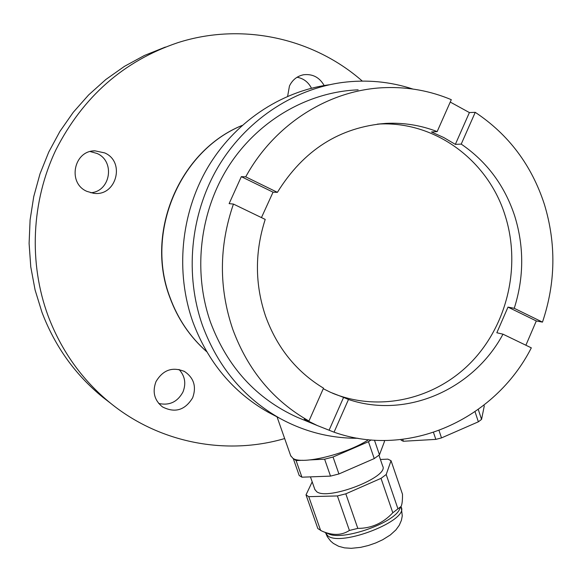 <?xml version="1.0" encoding="UTF-8"?>
<svg xmlns="http://www.w3.org/2000/svg" width="582" height="582" viewBox="0 0 582 582"><rect width="100%" height="100%" fill="white"/><g stroke="black" fill="none" stroke-linecap="round" stroke-linejoin="round"><path stroke-width="0.87" d="M109.387 402.315L102.876 397.288C75.296 374.859 54.984 346.501 41.933 312.207L35.073 289.923L30.773 266.898L29.1 243.443L30.097 219.901L33.741 196.607L39.991 173.88L48.757 152.055L59.902 131.43L73.259 112.304L88.639 94.924L105.793 79.538L124.49 66.326L144.445 55.465L165.375 47.069M158.704 403.464C169.427 405.77 177.51 401.951 182.959 392.013C186.291 383.502 184.981 375.979 179.03 369.454M90.799 192.766C110.58 191.434 115.374 161.214 97.034 153.466L90.21 151.553M311.465 88.209C308.344 82.113 303.549 78.454 297.089 77.246M362.31 81.087C313.436 38.136 242.141 22.051 177.845 42.668C123.66 60.972 83.008 96.721 55.872 149.916C31.377 201.43 28.591 262.977 48.117 315.939C61.496 351.15 82.324 380.257 110.595 403.246C159.759 443.157 226.303 455.641 284.663 438.559M192.671 397.746C185.061 410.23 174.993 413.285 162.458 406.898C154.354 400.285 152.193 391.868 155.976 381.647C162.967 369.868 172.505 366.5 184.596 371.534C193.915 377.936 196.607 386.674 192.671 397.746M86.987 191.398C67.192 183.265 73.696 150.403 95.011 150.847L104.673 152.899C125.85 161.883 116.087 197.014 93.44 193.253L86.987 191.398M287.632 96.299L289.45 86.005C292.462 79.799 297.206 76.046 303.695 74.743C312.658 73.761 319.482 77.355 324.167 85.532M368.522 439.716C346.734 454.135 301.818 465.033 292.928 458.332L290.68 455.684M275.388 416.006L268.164 412.223C232.946 392.13 207.839 362.033 192.868 321.933C175.32 272.456 180.704 214.3 207.221 168.416C233.949 122.649 280.233 91.447 329.23 84.768M412.82 89.031C389.984 81.545 366.449 79.37 342.209 82.506C292.106 89.337 244.716 121.311 217.333 168.263C190.168 215.325 184.64 274.988 202.58 325.716C217.901 366.827 243.582 397.659 279.607 418.211C304.27 431.728 330.38 438.421 357.937 438.275M302.975 419.644L297.096 417.214C256.269 398.655 227.438 367.089 210.604 322.515C192.664 271.743 199.604 211.703 228.806 166.008C258.19 120.416 307.827 91.789 358.148 89.846M525.888 345.228L536.306 320.958L542.475 322.122C555.679 282.845 556.305 243.552 544.352 204.246C531.613 165.143 508.581 134.5 475.247 112.333L469.398 112.566L450.242 102.061M245.728 176.841L277.396 192.344C303.6 150.047 339.815 127.058 386.055 123.377C403.755 122.533 420.793 125.268 437.162 131.59L451.297 99.682C430.389 90.901 408.462 86.878 385.531 87.62C329.943 89.257 274.711 123.675 245.728 176.841L241.319 176.659L229.126 203.635L233.433 204.071C218.948 246.179 218.737 287.937 232.785 329.354C247.896 370.203 273.285 400.758 308.955 421.026L304.226 419.084L317.299 425.544L334.053 432.179C408.571 458.689 494.918 419.637 531.322 347.854L502.986 334.177L496.832 332.751L507.999 307.107L514.248 308.307L542.475 322.122M475.247 112.333L461.22 144.103C486.894 161.68 504.739 185.687 514.75 216.133C524.186 246.746 524.018 277.469 514.248 308.307M461.22 144.103L455.35 144.372L469.398 112.566M308.955 421.026L323.512 388.165C296.362 371.709 277.047 347.723 265.574 316.193C254.836 284.285 254.72 252.028 265.217 219.414L233.433 204.071M261.449 217.603L273.045 192.176L241.319 176.659M277.396 192.344L273.045 192.176M455.35 144.372L443.739 137.527L431.473 131.983L437.162 131.59M332.562 393.228C380.075 412.536 436.151 398.961 471.995 361.378C507.824 323.723 521.05 265.407 505.14 215.558C488.123 160.239 434.761 120.576 377.987 124.097L377.383 124.126M502.986 334.177C473.341 389.554 406.425 419.105 348.487 399.478L334.053 432.179M329.114 430.149L343.576 397.411L348.487 399.478M343.576 397.411L330.7 392.399L323.265 388.718M536.306 320.958L507.999 307.107M310.271 459.896L324.625 459.191L333.042 457.008L368.457 441.709L371.098 439.956M293.583 458.681L296.107 460.595L302.524 460.275M384.164 440.494L384.484 441.447L379.464 454.811L374.241 458.58L338.928 473.959L330.511 476.112L301.934 477.196L296.107 460.595M338.928 473.959L333.042 457.008M324.625 459.191L330.511 476.112M301.934 477.196L299.213 475.516L293.415 458.994M368.457 441.709L374.241 458.58M379.464 454.811L374.466 440.203M378.962 455.219L382.672 466.073C389.693 476.803 328.015 500.847 316.695 491.703L314.84 489.426M312.192 481.86L306.016 494.875L308.766 496.664L337.407 495.944L345.817 493.827L381.014 478.353L386.201 474.512L391.046 460.697L387.888 459.133L380.417 459.482M391.046 460.697L402.475 494.198C402.584 500.244 402.126 504.325 401.107 506.427L392.806 512.764C383.029 523.189 371.36 528.405 357.814 528.391L349.411 530.449C341.67 535.513 332.475 535.709 321.824 531.039L317.845 528.565L306.016 494.875M321.824 531.039L328.597 533.869C342.529 541.144 394.589 522.883 399.696 508.937L400.591 507.344M320.653 530.537L308.766 496.664M337.407 495.944L349.411 530.449M357.814 528.391L345.817 493.827M381.014 478.353L392.806 512.764M397.928 508.792L386.201 474.512M400.962 439.57L401.194 440.268L403.377 441.258L402.737 439.359M433.495 432.455L435.823 439.381L403.377 441.258M475.036 411.721L478.368 421.804L441.505 437.911L435.823 439.381M441.505 437.911L439.024 430.505M483.933 405.159L484.246 406.112L481.554 419.404L478.368 421.804M481.554 419.404L478.266 409.444M206.726 351.681C190.067 336.963 177.808 318.827 169.944 297.271C145.1 232.305 179.714 150.833 242.054 125.494M400.998 506.653L401.122 507.009C409.415 520.206 340.674 547.262 327.753 535.753L325.629 532.974M110.595 403.246L102.876 397.288M290.833 456.113L277.047 416.872M242.112 125.436C179.503 150.803 144.896 232.116 169.726 297.111C177.626 318.747 189.972 336.956 206.763 351.746M279.607 418.211L268.164 412.223M317.299 425.544L297.096 417.214M377.987 124.097L386.055 123.377M310.446 476.876L314.971 489.797M401.311 507.562L402.264 515.885L401.42 520.301L399.288 525.233L395.906 529.904L390.34 534.96L382.687 539.747L375.688 542.97L368.355 545.509L360.593 547.364L351.237 548.324L344.464 547.858L338.629 546.287L333.341 543.399L330.627 541.064L327.331 536.735L325.491 532.566M184.596 371.534L183.774 371.098M95.011 150.847L92.778 151.029M303.695 74.743L302.545 74.976"/></g></svg>
